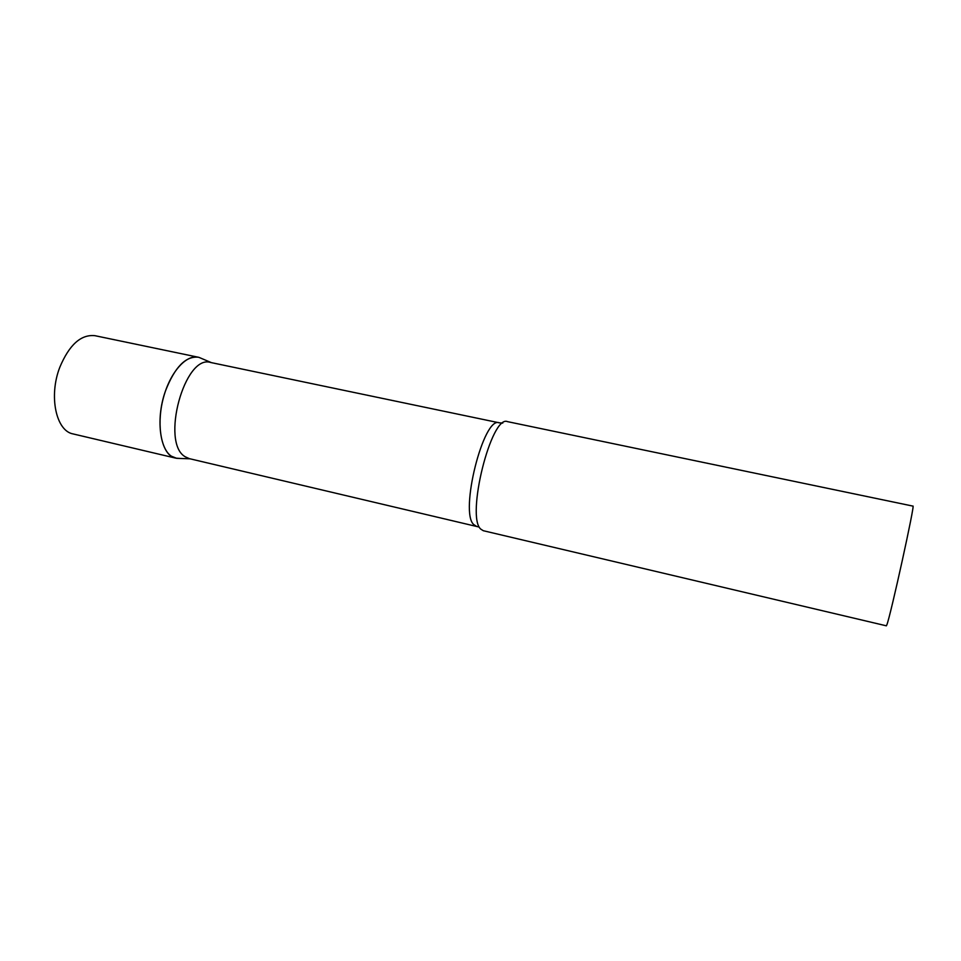 <?xml version="1.0" encoding="UTF-8"?>
<svg xmlns="http://www.w3.org/2000/svg" width="961" height="961" viewBox="0 0 961 961"><rect width="100%" height="100%" fill="white"/><g stroke="black" fill="none" stroke-linecap="round" stroke-linejoin="round"><path stroke-width="1.44" d="M179.791 458.445L175.767 458.145C160.547 455.778 154.685 420.377 165.652 390.49C174.842 367.15 185.689 356.05 198.194 357.204L199.095 357.42C187.119 353.708 170.902 370.97 163.778 396.425C156.523 421.819 160.259 448.955 171.37 456.187L176.68 458.325L179.791 458.445M476.248 526.147L473.797 524.598C459.262 512.681 483.599 415.777 499.203 422.804L210.759 362.513C184.704 353.624 160.295 443.009 185.257 456.787L189.401 458.661L478.65 526.94M480.788 529.127L483.299 530.712L886.354 625.815L886.847 624.83C890.511 616.061 915.533 502.122 912.938 506.111L507.516 421.639C491.395 414.263 465.749 516.778 480.788 529.127M175.767 458.145L73.144 433.94C56.11 431.093 48.518 396.232 59.786 367.318C69.276 344.747 81 334.212 94.959 335.689L198.194 357.204M211.408 362.645L199.095 357.42M499.203 422.804L502.747 423.092M190.05 458.817L176.68 458.325"/></g></svg>
